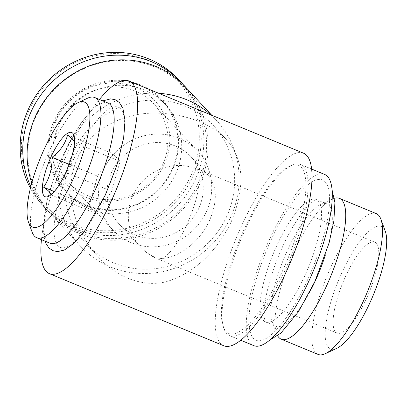 <?xml version="1.0" encoding="UTF-8"?>
<svg xmlns="http://www.w3.org/2000/svg" width="407" height="407" viewBox="0 0 407 407"><rect width="100%" height="100%" fill="white"/><g stroke="black" fill="none" stroke-linecap="round" stroke-linejoin="round"><path stroke-width="0.31" stroke-dasharray="2.04 1.53" d="M198.738 208.486A49.211 46.78 -42.8 0 1 119.058 223.926A49.211 46.78 -42.8 0 1 123.331 156.161A49.211 46.78 -42.8 0 1 191.224 156.99A49.211 46.78 -42.8 0 1 198.738 208.486M209.625 220.223C199.13 244.032 173.616 261.945 156.1 257.804A49.211 46.78 -42.8 0 1 140.344 246.871A49.211 46.78 -42.8 0 1 137.907 186.676A49.211 46.78 -42.8 0 1 196.754 169.002L200.89 170.263L208.343 175.448C217.17 186.355 217.597 201.282 209.625 220.223M226.694 216.468A86.849 82.55 -42.8 0 1 86.086 243.717A86.849 82.55 -42.8 0 1 93.62 124.13A86.849 82.55 -42.8 0 1 213.431 125.59A86.849 82.55 -42.8 0 1 226.694 216.468M231.344 221.479C245.716 186.167 243.9 158.674 225.885 139.016C214.769 126.033 189.326 115.379 165.176 113.614C140.934 111.274 119.088 116.875 99.649 130.413C79.909 145.915 70.294 166.829 70.803 193.157C72.588 217.816 81.832 239.148 98.535 257.138C119.577 281.334 152.111 289.143 173.438 279.121C195.869 270.955 218.325 249.537 231.344 221.479M210.902 114.881A92.638 88.054 -42.8 0 1 216.453 120.335A92.638 88.054 -42.8 0 1 230.601 217.272A92.638 88.054 -42.8 0 1 80.617 246.332A92.638 88.054 -42.8 0 1 68.244 145.742A92.638 88.054 -42.8 0 1 158.725 93.305M185.561 87.032A92.638 88.054 -42.8 0 1 199.71 183.969A92.638 88.054 -42.8 0 1 49.725 213.029A92.638 88.054 -42.8 0 1 31.782 182.957M198.26 183.084A91.478 86.956 -42.8 0 1 43.976 204.294A91.478 86.956 -42.8 0 1 109.422 61.345A91.478 86.956 -42.8 0 1 198.26 183.084M175.692 173.753A66.005 62.739 -42.8 0 1 68.829 194.46A66.005 62.739 -42.8 0 1 74.552 103.576A66.005 62.739 -42.8 0 1 165.613 104.685A66.005 62.739 -42.8 0 1 175.692 173.753M171.947 169.719A66.005 62.739 -42.8 0 1 65.084 190.425A66.005 62.739 -42.8 0 1 70.813 99.542A66.005 62.739 -42.8 0 1 161.869 100.651A66.005 62.739 -42.8 0 1 171.947 169.719M172.502 169.831A66.824 63.517 -42.8 0 1 59.804 185.322A66.824 63.517 -42.8 0 1 107.611 80.907A66.824 63.517 -42.8 0 1 172.502 169.831M183.348 84.732A92.638 88.054 -42.8 0 1 195.37 179.289A92.638 88.054 -42.8 0 1 45.386 208.353A92.638 88.054 -42.8 0 1 30.81 186.645M178.632 79.563A92.638 88.054 -42.8 0 1 192.781 176.496A92.638 88.054 -42.8 0 1 42.796 205.56A92.638 88.054 -42.8 0 1 30.418 188.238M190.985 175.524A91 86.498 -42.8 0 1 37.51 196.622A91 86.498 -42.8 0 1 102.615 54.421A91 86.498 -42.8 0 1 190.985 175.524M164.225 164.459A60.796 57.784 -42.8 0 1 61.696 178.551A60.796 57.784 -42.8 0 1 105.189 83.557A60.796 57.784 -42.8 0 1 164.225 164.459M223.794 345.767A104.217 29.67 112.5 0 1 236.202 238.12A104.217 29.67 112.5 0 1 303.444 153.154M41.443 239.662A104.217 29.67 112.5 0 1 99.415 99.481M74.695 142.038L74.618 142.587C74.822 153.77 72.014 163.746 66.193 172.512L61.93 182.779L54.309 191.794L50.702 194.821L96.194 213.634L111.681 191.321L66.193 172.512M32.107 232.097A75.85 21.591 112.5 0 1 45.757 159.366A75.85 21.591 112.5 0 1 87.464 98.24M49.99 243.193A75.85 21.591 112.5 0 1 59.02 164.85A75.85 21.591 112.5 0 1 107.962 103.012M105.26 194.622A75.85 21.591 112.5 0 1 54.09 227.966A75.85 21.591 112.5 0 1 108.354 109.447A75.85 21.591 112.5 0 1 105.26 194.622M282.845 270.187A91 25.906 112.5 0 1 223.306 326.821A91 25.906 112.5 0 1 239.677 239.56A91 25.906 112.5 0 1 289.718 166.219A91 25.906 112.5 0 1 282.845 270.187M284.646 271.159A92.638 26.374 112.5 0 1 229.67 335.668A92.638 26.374 112.5 0 1 224.028 328.81A92.638 26.374 112.5 0 1 240.7 239.982A92.638 26.374 112.5 0 1 291.636 165.323A92.638 26.374 112.5 0 1 300.473 164.453A92.638 26.374 112.5 0 1 284.646 271.159M253.866 345.67A92.638 26.374 112.5 0 1 264.896 249.984A92.638 26.374 112.5 0 1 324.664 174.461M307.59 279.823A86.732 24.69 112.5 0 1 256.12 340.216A86.732 24.69 112.5 0 1 266.448 250.631A86.732 24.69 112.5 0 1 322.41 179.914A86.732 24.69 112.5 0 1 307.59 279.823M304.792 275.788A66.265 18.864 112.5 0 1 265.466 321.932A66.265 18.864 112.5 0 1 264.621 321.489A66.265 18.864 112.5 0 1 273.356 253.485A66.265 18.864 112.5 0 1 315.201 199.176A66.265 18.864 112.5 0 1 316.112 199.461A66.265 18.864 112.5 0 1 304.792 275.788M311.431 288.817A66.265 18.864 112.5 0 1 276.251 326.394A66.265 18.864 112.5 0 1 272.217 321.489A66.265 18.864 112.5 0 1 284.142 257.946A66.265 18.864 112.5 0 1 320.579 204.543A66.265 18.864 112.5 0 1 326.897 203.917A66.265 18.864 112.5 0 1 325.254 255.387M277.61 335.739A76.175 21.688 112.5 0 1 276.607 333.547A76.175 21.688 112.5 0 1 290.313 260.5A76.175 21.688 112.5 0 1 332.204 199.104A76.175 21.688 112.5 0 1 334.457 198.26M318.05 354.4A76.175 21.688 112.5 0 1 327.121 275.717A76.175 21.688 112.5 0 1 376.272 213.609M336.94 348.25A66.265 18.864 112.5 0 1 338.507 280.428A66.265 18.864 112.5 0 1 385.302 231.308M366.341 298.85A49.211 14.011 112.5 0 1 337.133 333.114A49.211 14.011 112.5 0 1 342.994 282.285A49.211 14.011 112.5 0 1 374.75 242.16A49.211 14.011 112.5 0 1 366.341 298.85M111.681 191.321L120.111 161.401L113.044 153.785L67.557 134.971M120.111 161.401L74.618 142.587M113.044 153.785L97.558 176.094L69.185 164.362M97.558 176.094L89.133 206.018L54.217 191.58M89.133 206.018L96.194 213.634M206.43 211.665A57.901 55.031 -42.8 0 1 112.693 229.833A57.901 55.031 -42.8 0 1 117.715 150.107A57.901 55.031 -42.8 0 1 197.588 151.083A57.901 55.031 -42.8 0 1 206.43 211.665M162.719 164.54A57.901 55.031 -42.8 0 1 68.981 182.707A57.901 55.031 -42.8 0 1 74.003 102.981A57.901 55.031 -42.8 0 1 153.877 103.958A57.901 55.031 -42.8 0 1 162.719 164.54M196.754 169.002A49.211 14.011 112.5 0 1 186.823 224.613A49.211 14.011 112.5 0 1 157.621 258.883A49.211 14.011 112.5 0 1 156.1 257.804M208.343 175.448L191.224 156.99M337.133 333.114L157.621 258.883A49.211 49.211 0 0 1 140.344 246.871L119.058 223.926M225.885 139.016L213.431 125.59M98.535 257.138L86.086 243.717M216.453 120.335L211.701 115.212M80.617 246.332L49.725 213.029M165.613 104.685L161.869 100.651M68.829 194.46L65.084 190.425M45.386 208.353L42.796 205.56M74.7 142.038L74.542 139.036M54.309 191.799L51.775 194.093M102.813 100.885L93.793 107.524L81.018 122.919L68.33 144.226L55.703 172.588L46.856 201.104L43.147 230.016L44.846 241.066M223.306 326.821L224.028 328.81M289.718 166.219L291.636 165.323M229.67 335.668L240.781 340.262M300.473 164.453L311.584 169.047M256.12 340.216L269.755 340.135M322.41 179.914L332 189.601M264.621 321.489L265.384 322.161L264.326 317.806C263.36 309.045 265.486 295.726 270.711 277.854C276.49 259.239 284.035 241.977 293.34 226.073C300.595 214.087 306.924 205.942 312.322 201.633L316.214 199.237L315.201 199.176M265.466 321.932L276.251 326.394M316.112 199.461L326.897 203.917M272.217 321.489L276.607 333.547M320.579 204.543L332.204 199.104M197.588 151.083L153.877 103.958M112.693 229.833L68.981 182.707M200.89 170.263L374.75 242.16"/><path stroke-width="0.61" d="M158.725 93.305A92.638 88.054 -42.8 0 1 210.902 114.881M31.782 182.957A92.638 88.054 -42.8 0 1 72.431 74.257A92.638 88.054 -42.8 0 1 185.561 87.032L211.701 115.212M30.81 186.645A92.638 88.054 -42.8 0 1 64.158 72.166A92.638 88.054 -42.8 0 1 181.222 82.356A92.638 88.054 -42.8 0 1 183.348 84.732M30.418 188.238A92.638 88.054 -42.8 0 1 59.478 70.864A92.638 88.054 -42.8 0 1 178.632 79.563L181.222 82.356M99.415 99.481A104.217 29.67 112.5 0 1 129.06 81.039L303.444 153.154A104.217 29.67 112.5 0 1 285.638 273.199A104.217 29.67 112.5 0 1 223.794 345.767L49.405 273.652A104.217 29.67 112.5 0 1 41.443 239.662M129.06 81.039A104.217 29.67 112.5 0 1 111.253 201.083A104.217 29.67 112.5 0 1 49.405 273.652M65.797 172.532A34.737 9.89 112.5 0 1 51.775 194.093A34.737 9.89 112.5 0 1 42.903 182.509A34.737 9.89 112.5 0 1 60.078 140.964A34.737 9.89 112.5 0 1 74.542 139.036A34.737 9.89 112.5 0 1 65.797 172.532M50.702 194.821C51.353 193.529 48.998 190.99 43.641 187.21C49.445 178.505 52.254 168.534 52.065 157.285C60.221 151.114 65.379 143.676 67.557 134.971L74.359 141.02M72.756 180.031A67.659 19.261 112.5 0 1 28.485 222.136A67.659 19.261 112.5 0 1 40.659 157.26A67.659 19.261 112.5 0 1 77.859 102.732A67.659 19.261 112.5 0 1 72.756 180.031M77.859 102.732L87.464 98.24A75.85 21.591 112.5 0 1 94.699 97.527A75.85 21.591 112.5 0 1 81.736 184.895A75.85 21.591 112.5 0 1 36.727 237.708A75.85 21.591 112.5 0 1 32.107 232.097L28.485 222.136M94.699 97.527L107.962 103.012A75.85 21.591 112.5 0 1 94.999 190.379A75.85 21.591 112.5 0 1 49.99 243.193L36.727 237.708M311.584 169.047L324.664 174.461A92.638 26.374 112.5 0 1 308.837 281.166A92.638 26.374 112.5 0 1 253.866 345.67L240.781 340.262M325.254 255.387A66.265 18.864 112.5 0 1 315.578 280.25A66.265 18.864 112.5 0 1 311.431 288.817M334.457 198.26A76.175 21.688 112.5 0 1 339.469 198.392A76.175 21.688 112.5 0 1 326.45 286.136A76.175 21.688 112.5 0 1 281.247 339.184A76.175 21.688 112.5 0 1 277.61 335.739M339.469 198.392L376.272 213.609A76.175 21.688 112.5 0 1 380.911 219.251A76.175 21.688 112.5 0 1 363.258 301.358A76.175 21.688 112.5 0 1 325.315 353.688A76.175 21.688 112.5 0 1 318.05 354.4L281.247 339.184M380.911 219.251L385.302 231.308A66.265 18.864 112.5 0 1 369.943 302.732A66.265 18.864 112.5 0 1 336.94 348.25L325.315 353.688M69.185 164.362L52.065 157.285M54.217 191.58L43.641 187.21M44.846 241.066L45.381 242.511L48.937 248.005L52.976 250.692L57.54 251.587L64.22 250.112L74.079 243.238L84.264 231.608L105.393 194.912L116.875 165.328L123.713 137.576L125.066 120.742L122.853 108.003L119.302 102.472L115.267 99.771L110.709 98.86L102.813 100.885M269.755 340.135L280.957 333.012L298.316 311.955L314.784 281.761L329.054 243.091L333.867 221.021L334.905 202.554L332 189.601"/></g></svg>

